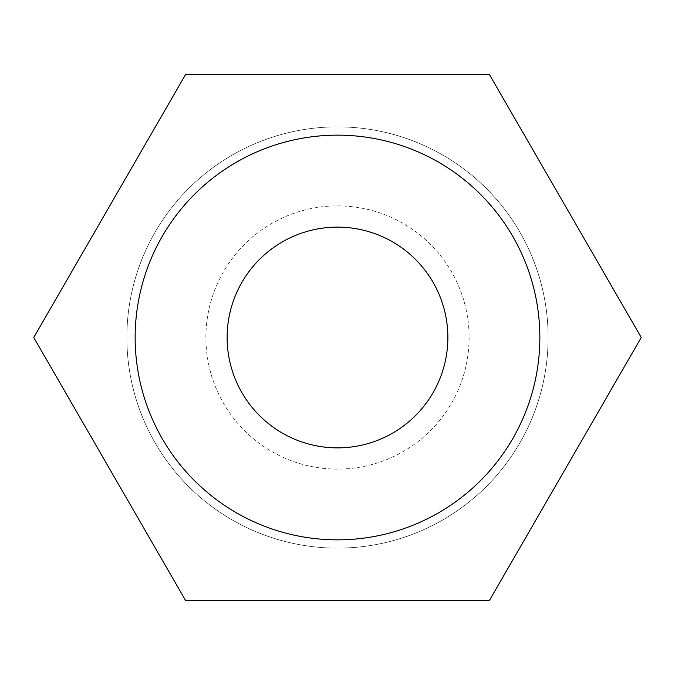 <?xml version="1.0" encoding="UTF-8"?>
<svg xmlns="http://www.w3.org/2000/svg" width="675" height="675" viewBox="0 0 675 675"><rect width="100%" height="100%" fill="white"/><g stroke="black" fill="none" stroke-linecap="round" stroke-linejoin="round"><path stroke-width="0.51" stroke-dasharray="3.38 2.53" d="M337.5 548.125A210.625 210.625 0 0 0 548.125 337.5A210.625 210.625 0 0 0 337.5 126.875A210.625 210.625 0 0 1 548.125 337.5A210.625 210.625 0 0 1 337.5 548.125A210.625 210.625 0 0 1 126.875 337.5A210.625 210.625 0 0 1 337.5 126.875A210.625 210.625 0 0 0 126.875 337.5A210.625 210.625 0 0 0 337.5 548.125M337.5 469.108A131.608 131.608 0 0 1 205.892 337.5A131.608 131.608 0 0 1 337.5 205.892A131.608 131.608 0 0 1 469.108 337.5A131.608 131.608 0 0 1 337.5 469.108M227.129 337.5A110.371 110.371 0 0 0 337.5 447.871A110.371 110.371 0 0 0 447.871 337.5A110.371 110.371 0 0 0 337.5 227.129A110.371 110.371 0 0 0 227.129 337.5A110.371 110.371 0 0 0 337.5 447.871A110.371 110.371 0 0 0 447.871 337.5A110.371 110.371 0 0 0 337.5 227.129A110.371 110.371 0 0 0 227.129 337.5M337.5 539.848A202.348 202.348 0 0 1 135.152 337.5A202.348 202.348 0 0 1 337.5 135.152A202.348 202.348 0 0 0 135.152 337.5A202.348 202.348 0 0 0 337.5 539.848A202.348 202.348 0 0 0 539.848 337.5A202.348 202.348 0 0 0 337.5 135.152A202.348 202.348 0 0 0 135.152 337.5A202.348 202.348 0 0 0 337.5 539.848A202.348 202.348 0 0 0 539.848 337.5A202.348 202.348 0 0 0 337.5 135.152A202.348 202.348 0 0 0 135.152 337.5A202.348 202.348 0 0 0 337.5 539.848A202.348 202.348 0 0 0 539.848 337.5A202.348 202.348 0 0 0 337.5 135.152A202.348 202.348 0 0 0 135.152 337.5A202.348 202.348 0 0 0 337.5 539.848A202.348 202.348 0 0 0 539.848 337.5A202.348 202.348 0 0 0 337.5 135.152A202.348 202.348 0 0 1 539.848 337.5A202.348 202.348 0 0 1 337.5 539.848M185.625 600.556L489.375 600.556L641.25 337.5L489.375 74.444L185.625 74.444L33.75 337.5L185.625 600.556L489.375 600.556L641.25 337.5L489.375 74.444L185.625 74.444L33.75 337.5L185.625 600.556L489.375 600.556L641.25 337.5L489.375 74.444L185.625 74.444L33.75 337.5L185.625 600.556M337.5 447.871A110.371 110.371 0 0 1 227.129 337.5A110.371 110.371 0 0 1 337.5 227.129A110.371 110.371 0 0 1 447.871 337.5A110.371 110.371 0 0 1 337.5 447.871"/><path stroke-width="1.01" d="M337.5 539.848A202.348 202.348 0 0 1 135.152 337.5A202.348 202.348 0 0 1 337.5 135.152A202.348 202.348 0 0 1 539.848 337.5A202.348 202.348 0 0 1 337.5 539.848M337.5 447.871A110.371 110.371 0 0 1 227.129 337.5A110.371 110.371 0 0 1 337.5 227.129A110.371 110.371 0 0 1 447.871 337.5A110.371 110.371 0 0 1 337.5 447.871M185.625 600.556L489.375 600.556L641.25 337.5L489.375 74.444L185.625 74.444L33.75 337.5L185.625 600.556"/></g></svg>
